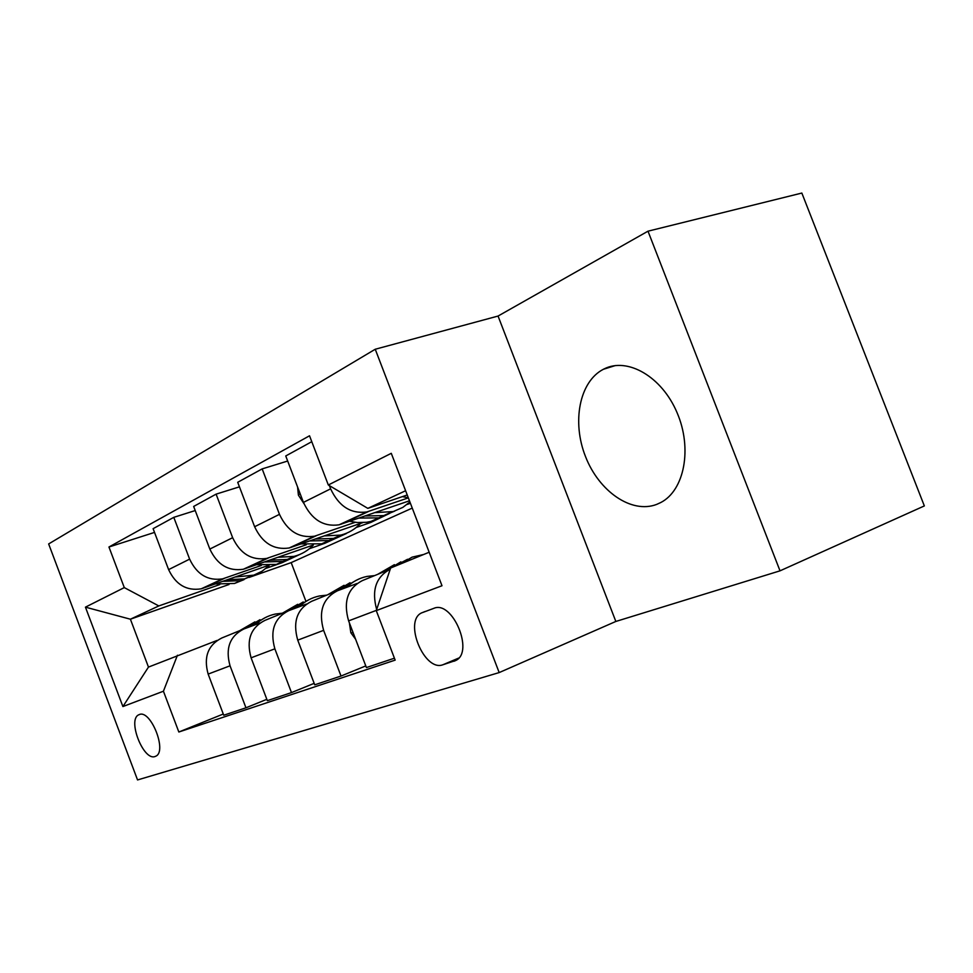 <?xml version="1.0" encoding="UTF-8"?>
<svg xmlns="http://www.w3.org/2000/svg" width="973" height="973" viewBox="0 0 973 973"><rect width="100%" height="100%" fill="white"/><g stroke="black" fill="none" stroke-linecap="round" stroke-linejoin="round"><path stroke-width="1.46" d="M656.617 504.428L660.825 502.506C684.372 490.392 692.557 448.529 677.074 412.686C661.895 376.673 627.597 356.969 604.148 368.901L603.357 369.29C579.373 381.659 571.747 422.027 585.527 456.617C598.979 491.353 631.441 514.036 656.617 504.428M155.06 756.508L155.887 756.155C167.417 751.192 150.56 709.147 139.248 714.583L138.616 714.863C127.244 719.886 143.542 761.227 155.06 756.508M375.237 349.246L48.65 543.943L137.546 779.945L499.185 672.574L375.237 349.246L498.054 316.055L615.836 621.455L780.018 570.835L647.994 231.185L498.054 316.055M647.994 231.185L801.849 193.055L924.35 505.924L780.018 570.835M433.8 608.356L421.455 612.954C403.454 621.358 424.301 671.978 442.861 664.778L455.838 660.46C474.41 651.934 452.336 599.891 433.8 608.356M405.607 490.733L367.83 508.368L328.315 484.992L309.523 435.782L108.952 547.008L154.525 532.413M328.315 484.992L391.28 453.321L441.997 585.734L376.271 610.618L390.635 568.013L429.166 552.238M223.267 714.024L178.837 732.012L395.16 660.12L376.271 610.618M178.837 732.012L163.428 691.219L122.902 706.556L85.442 607.152L124.289 587.607L108.952 547.008M615.836 621.455L499.185 672.574M229.008 584.493L130.394 619.205L148.468 667.089L217.088 640.429M266.833 699.319L245.962 707.797L230.042 665.8C225.201 648.383 229.774 636.123 243.785 629.02L259.9 623.012M314.17 683.35L291.486 692.594L274.86 648.821C269.764 630.674 274.374 617.964 288.677 610.679L306.361 604.099M365.775 665.909L341.024 676.04L323.632 630.346C318.268 611.421 322.89 598.225 337.497 590.757L356.982 583.52M412.26 508.088L291.182 562.613L249.137 577.415M291.182 562.613L305.741 600.84M407.237 494.977L367.83 508.368M408.344 497.872L366.785 511.956C350.937 514.085 338.872 506.386 330.613 488.835L329.385 485.624M409.463 500.791L339.042 524.824C323.389 527.001 311.518 519.509 303.442 502.384L285.746 455.96L311.786 441.681M410.424 503.296L407.042 504.464M355.169 522.319L314.559 536.196C299.076 538.385 287.376 531.1 279.47 514.34L262.163 468.889L287.68 461.032M370.579 521.516L370.908 522.392L389.759 513.33M362.893 522.61L289.163 547.981C273.875 550.195 262.357 543.116 254.622 526.734L237.716 482.292L262.163 468.889M370.908 522.392L356.215 527.475M306.3 544.783L266.699 558.417C251.593 560.643 240.234 553.734 232.644 537.692L216.103 494.138L239.455 486.841M324.471 542.557L324.763 543.335L346.461 533.484L340.586 535.527M313.245 545.038L243.372 569.241C228.448 571.492 217.271 564.766 209.84 549.064L193.663 506.447L216.103 494.138M324.763 543.335L309.402 548.699M261.299 565.471L222.695 578.838C207.942 581.1 196.923 574.532 189.626 559.134L173.79 517.344L195.22 510.557M281.744 561.98L282.036 562.735L300.195 554.282M267.599 565.69L201.18 588.835C186.609 591.098 175.748 584.688 168.609 569.619L153.114 528.68L173.79 517.344M282.036 562.735L266.14 568.305M219.728 584.578L158.818 605.936L130.394 619.205L85.442 607.152M376.66 609.463C371.431 590.295 375.955 576.88 390.222 569.217M389.431 569.546L362.479 580.553C347.726 588.106 343.104 601.557 348.614 620.883L366.407 667.563L394.43 658.198M336.171 591.292L311.591 601.326C297.142 608.697 292.52 621.638 297.738 640.149L314.729 684.822L341.024 676.04M287.376 611.214L264.875 620.409C250.718 627.597 246.133 640.064 251.095 657.821L267.344 700.657L291.486 692.594M242.508 629.531L221.844 637.972C207.979 644.99 203.418 657.03 208.149 674.094L223.729 715.228L245.962 707.797M124.289 587.607L158.818 605.936M177.451 655.23L163.428 691.219M122.902 706.556L148.468 667.089M402.384 496.619L408.319 497.811M400.9 563.805L412.09 557.152L423.669 554.488M355.619 639.261L350.839 632.742L349.38 622.915M377.597 574.386L394.393 564.668M392.788 567.125L407.553 559.28M400.876 561.859L385.539 571.139M346.619 587.364C352.518 581.659 359.353 578.011 367.113 576.405L374.605 575.602M302.554 652.81L300.085 646.327M327.828 594.698L344.065 585.308M339.638 589.954L356.154 580.346M350.025 582.73L335.126 591.718M299.185 606.775C305.023 601.192 311.749 597.592 319.399 595.975L326.733 595.148M282.012 613.416L297.726 604.318M292.751 609.171L308.867 599.745M303.223 601.946L288.738 610.667M297.568 486.974L298.407 495.172L303.904 503.564M349.623 521.297L357.395 522.537L366.517 522.282L370.895 521.443L381.671 517.04M374.897 512.637L393.238 511.567L402.81 507.407L409.913 501.959M359.037 518.074L378.752 517.867L391.961 511.907M394.649 511.129L383.763 515.593L365.094 515.994M250.876 516.894L253.357 523.413M301.204 543.919L321.698 543.81L332.024 539.614M324.41 535.904L340.891 535.089C348.589 533.107 355.157 529.215 360.594 523.401M309.864 540.927L328.91 540.538L341.499 534.931M343.956 534.189L333.52 538.434L315.422 539.006M256.617 564.729L276.381 564.425L286.305 560.412M277.998 557.298L294.065 556.374C301.581 554.415 308.003 550.633 313.355 545.026M264.595 561.956L283.034 561.397L295.05 556.118M297.3 555.413L287.278 559.463L269.716 560.168M255.437 624.666C261.19 619.205 267.818 615.666 275.347 614.048L282.219 613.209M239.674 630.686L254.902 621.881M249.489 626.892L265.215 617.648M259.998 619.692L245.768 628.278M215.398 583.946L234.493 583.472L244.041 579.628M235.174 577.025L253.795 575.152L262.017 571.26L269.132 565.605M222.781 581.355L240.647 580.662L252.141 575.675M254.221 575.007L244.576 578.886L227.524 579.701M341 524.252L368.767 511.372M291.073 547.422L316.493 535.624M245.232 568.682L268.597 557.845M203.004 588.276L224.544 578.29M303.442 502.384L330.613 488.835M348.614 620.883L376.356 610.375M297.738 640.149L323.632 630.346M254.622 526.734L279.47 514.34M251.095 657.821L274.86 648.821M209.84 549.064L232.644 537.692M208.149 674.094L230.042 665.8M168.609 569.619L189.626 559.134M455.741 660.521L454.038 661.239M458.782 658.04L442.861 664.778M351.083 633.07L352.992 632.377M300.171 493.822L298.358 494.746M339.042 524.824L366.785 511.956M289.163 547.981L314.559 536.196M243.372 569.241L266.699 558.417M201.18 588.835L222.695 578.838M425.201 611.47L421.455 612.954M139.698 714.45L138.616 714.863M615.252 365.593L603.357 369.29M370.895 521.443L378.752 517.867M383.763 515.593L391.778 511.944M321.698 543.81L328.91 540.538M333.52 538.434L340.891 535.089M276.381 564.425L283.034 561.397M287.278 559.463L294.065 556.374M234.493 583.472L240.647 580.662M244.576 578.886L250.864 576.028"/></g></svg>

